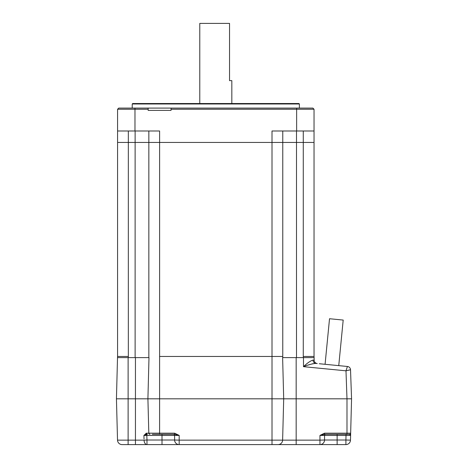 <?xml version="1.0" encoding="UTF-8"?>
<svg xmlns="http://www.w3.org/2000/svg" width="468" height="468" viewBox="0 0 468 468"><rect width="100%" height="100%" fill="white"/><g stroke="black" fill="none" stroke-linecap="round" stroke-linejoin="round"><path stroke-width="0.7" d="M338.75 365.631L343.196 320.065L332.888 319.059L329.525 318.731L325.079 364.297M351.562 398.818L350.661 433.187L346.987 433.187L346.987 398.818L351.562 398.818L350.526 369.773L351.562 398.818L116.438 398.818L117.544 356.47L116.438 398.818L117.521 440.142L116.438 398.818L128.121 398.818L128.121 357.61M344.442 366.187L347.426 366.479A3.434 3.434 0 0 1 350.526 369.773L345.998 370.814M347.636 370.404L348.444 370.206M349.163 370.036L350.509 369.767M128.121 356.47L117.544 356.47M345.905 444.6A4.581 4.581 0 0 0 350.479 440.142L350.602 435.415L350.479 440.142A4.581 4.581 0 0 1 345.905 444.6L345.905 440.019L337.13 440.019L337.13 444.6L345.905 444.6L135.445 444.6L135.445 398.818L147.911 398.818L148.994 357.61M282.59 356.47L159.6 356.47L159.6 398.818L147.911 398.818L148.812 433.187L147.911 398.818M219.925 444.6L278.045 444.6A4.581 4.581 0 0 0 282.619 440.142L283.702 398.818L282.619 357.61L283.702 398.818L159.6 398.818L159.6 433.187L174.646 433.187L179.18 435.415L174.605 435.445L174.605 440.019L146.987 440.019L146.8 435.445L143.91 435.415L144.033 438.99M314.069 356.47L314.163 360.208L314.069 356.47L303.492 356.47M283.702 398.818L346.987 398.818L345.987 370.82L347.426 366.479L319.381 363.741M308.482 364.981L310.044 364.49M311.618 364.04L313.104 363.671M345.987 370.82L303.492 366.672C307.353 362.992 310.536 360.787 313.039 360.062L314.163 360.208A3.434 3.434 0 0 0 317.263 363.537L315.777 363.39C312.343 363.712 308.248 364.806 303.492 366.672L303.492 357.61M350.526 369.773L350.526 369.773A3.434 3.434 -84.4 0 0 347.426 366.479M319.264 363.73L321.551 363.952M315.777 363.39A3.434 3.065 95.6 0 1 313.039 360.062M144.074 440.142L146.987 440.019L146.987 444.6A4.581 2.913 -90 0 1 144.074 440.142L128.121 440.142L128.121 444.6L135.445 444.6L122.095 444.6A4.581 4.581 0 0 1 117.521 440.142A4.581 4.581 0 0 0 122.095 444.6M146.987 444.6L162.01 444.6L162.01 435.445L174.605 435.445A1.147 1.147 0 0 0 173.458 434.298A1.147 1.147 0 0 1 174.605 435.445M272.013 444.6L272.013 440.142L179.18 440.142L179.18 444.6L211.688 444.6M296.168 357.61L296.168 444.6L319.96 444.6L319.96 440.142L272.013 440.142L272.013 356.47M324.54 435.445A1.147 1.147 0 0 1 325.687 434.298A1.147 1.147 0 0 0 324.54 435.445L337.13 435.445L337.13 440.019L324.54 440.019L324.54 435.445L319.96 435.415L324.494 433.187L324.494 434.298L349.52 434.298A1.147 1.147 -90 0 0 350.661 433.187L350.602 435.415L346.022 435.445L345.905 440.019L350.479 440.142M135.445 357.61L135.445 398.818L128.121 398.818L128.121 440.142L117.521 440.142M162.01 434.298L162.01 435.445L146.8 435.445L146.8 434.368L147.379 434.298A1.147 0.942 -90 0 1 146.437 433.187L143.91 435.415L146.8 434.368A1.147 0.866 -115.1 0 1 145.905 433.327M174.605 440.019A4.581 4.581 0 0 0 179.18 444.6A4.581 4.581 0 0 1 174.605 440.019L179.18 440.142L179.18 435.415L174.646 434.298L174.646 433.187M324.54 440.019A4.581 4.581 0 0 1 319.96 444.6A4.581 4.581 0 0 0 324.54 440.019L319.96 440.142L319.96 435.415L324.494 434.298M324.494 433.187L350.661 433.187A1.147 1.147 -90 0 1 349.52 434.298L350.602 435.415L349.286 435.421M152.281 434.298L174.646 434.298M149.959 434.298A1.147 1.147 0 0 1 148.812 433.187L146.437 433.187M299.385 103.978L132.222 103.978L132.684 103.522L298.929 103.522L299.385 103.978L299.385 108.096M132.222 103.978L132.222 108.096M134.977 108.096L134.977 109.243L117.579 109.243L118.726 108.096L312.887 108.096L314.034 109.243L296.636 109.243L296.636 130.987L314.034 130.987L314.034 109.243M171.042 108.096L171.042 109.243L296.636 109.243L296.636 108.096M171.042 109.243L171.042 110.389L148.151 110.389L148.151 108.096M296.636 130.987L272.007 130.987L272.007 142.436L282.766 142.436L159.606 142.436L159.606 130.987L134.977 130.987L134.977 109.243L148.151 109.243M117.579 109.243L117.579 142.436L159.606 142.436L117.579 142.436L117.579 356.47M314.034 356.47L314.034 142.436L282.766 142.436L314.034 142.436L314.034 130.987M117.579 130.987L134.977 130.987M148.847 130.987L148.847 357.61L117.579 357.61M314.034 357.61L282.766 357.61L282.766 130.987M272.007 356.47L272.007 142.436L159.606 142.436L159.606 356.47M199.783 103.522L199.783 23.4L229.542 23.4L229.542 80.631L231.83 80.631L231.83 103.522M337.13 434.298L337.13 435.445L346.022 435.445L346.022 434.298M148.812 433.187L159.6 433.187L159.6 434.298M346.987 434.298L346.987 433.187M128.337 357.61L128.337 130.987M303.276 130.987L303.276 357.61M135.117 357.61L135.117 130.987M296.496 357.61L296.496 130.987"/></g></svg>

